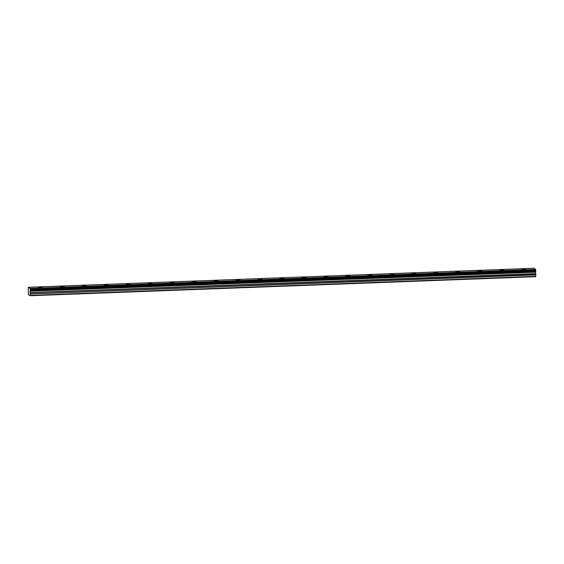<?xml version="1.0" encoding="UTF-8"?>
<svg xmlns="http://www.w3.org/2000/svg" width="564" height="564" viewBox="0 0 564 564"><rect width="100%" height="100%" fill="white"/><g stroke="black" fill="none" stroke-linecap="round" stroke-linejoin="round"><path stroke-width="0.85" d="M524.175 269.557L525.726 269.261L521.792 269.282L524.175 269.557M40.622 287.732L42.166 287.436L39.783 287.161L38.232 287.457L40.622 287.732M62.597 286.9L64.148 286.611L61.765 286.336L60.214 286.625L62.597 286.9M84.579 286.075L86.13 285.779L82.196 285.8L84.579 286.075M106.561 285.25L108.112 284.954L105.722 284.679L104.171 284.975L106.561 285.25M128.536 284.425L130.087 284.129L126.153 284.15L128.536 284.425M150.517 283.6L152.068 283.304L149.686 283.029L148.135 283.325L150.517 283.6M172.499 282.776L174.05 282.479L170.109 282.501L172.499 282.776M194.481 281.944L196.025 281.647L193.642 281.373L192.091 281.669L194.481 281.944M216.456 281.119L218.007 280.823L214.073 280.844L216.456 281.119M238.438 280.294L239.989 279.998L236.055 280.019L238.438 280.294M260.42 279.469L261.971 279.173L258.03 279.194L260.42 279.469M282.395 278.644L283.946 278.348L280.012 278.369L282.395 278.644M304.377 277.812L305.928 277.516L301.994 277.537L304.377 277.812M326.359 276.987L327.91 276.691L325.52 276.416L323.969 276.712L326.359 276.987M348.341 276.163L349.884 275.866L347.502 275.592L345.951 275.888L348.341 276.163M370.315 275.338L371.866 275.042L367.932 275.063L370.315 275.338M392.297 274.513L393.848 274.217L389.914 274.238L392.297 274.513M414.279 273.681L415.83 273.392L413.44 273.117L411.889 273.406L414.279 273.681M436.254 272.856L437.805 272.56L433.871 272.581L436.254 272.856M458.236 272.031L459.787 271.735L455.853 271.756L458.236 272.031M480.218 271.206L481.769 270.91L477.828 270.931L480.218 271.206M502.2 270.382L503.744 270.086L501.361 269.811L499.81 270.107L502.2 270.382M535.772 271.199L30.223 290.27L535.758 271.27L535.588 269.423L30.047 288.43L28.376 287.287L533.911 268.288L535.588 269.423M30.223 290.27L30.075 290.904L535.61 271.897L535.758 271.27L30.223 290.27M533.911 268.281L28.369 287.287L28.32 294.457L30.174 295.719L30.252 293.95L535.793 274.943L535.61 271.897M30.174 295.719L535.715 276.712L535.793 274.943M535.772 274.738L30.252 293.95M30.237 293.738L30.075 290.904M30.237 290.199L30.23 289.402L535.772 270.403M535.751 270.304L30.23 289.402M30.216 289.311L30.047 288.43M30.033 291.193L535.567 272.186M535.8 276.36L30.266 295.36M30.047 291.003L535.588 272.003M30.068 288.514L535.603 269.514M535.617 271.855L30.082 290.855M535.574 273.596L30.04 292.603M30.061 292.808L535.596 273.808"/></g></svg>
